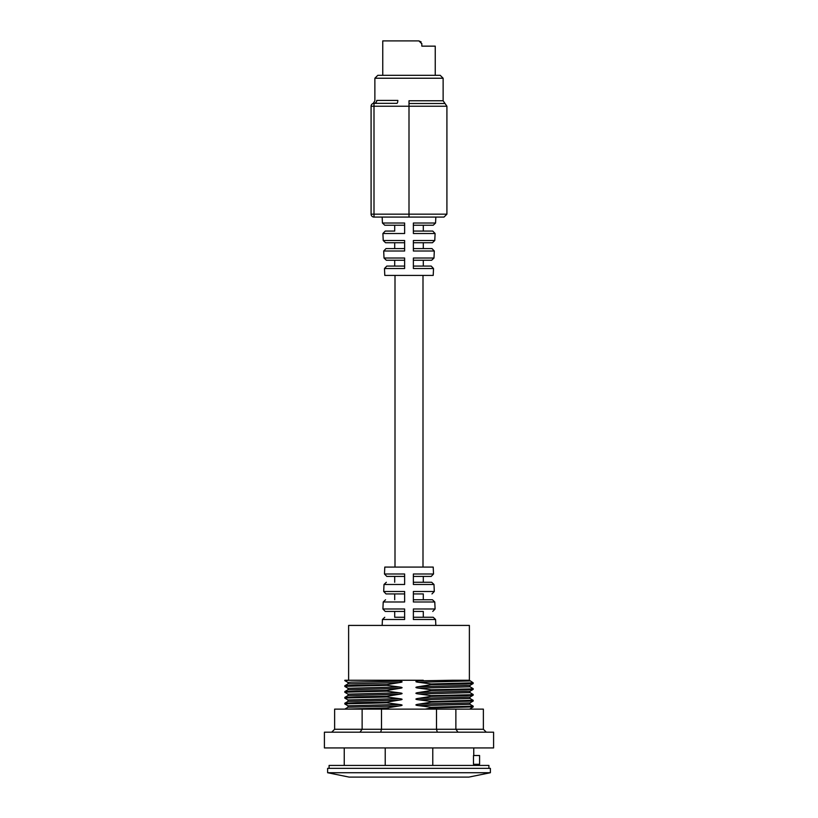 <?xml version="1.0" encoding="UTF-8"?>
<svg xmlns="http://www.w3.org/2000/svg" width="818" height="818" viewBox="0 0 818 818"><rect width="100%" height="100%" fill="white"/><g stroke="black" fill="none" stroke-linecap="round" stroke-linejoin="round"><path stroke-width="1.23" d="M488.919 768.347L488.919 765.433L329.081 765.433L329.081 768.347M473.489 764.268L473.489 755.515L479.583 755.515L479.583 764.268L473.489 764.268M432.773 747.928L432.773 765.433M389.593 709.134L386.863 708.664L386.863 707.938L399.307 705.934C403.008 705.413 403.008 704.922 399.307 704.472L386.863 702.826L386.863 702.1L399.307 700.096C403.008 699.574 403.008 699.093 399.307 698.644L386.863 696.997L386.863 696.271L399.307 694.267C403.008 693.746 403.008 693.255 399.307 692.805L386.863 691.159L386.863 690.433L399.307 688.429C403.008 687.907 403.008 687.427 399.307 686.977L386.863 685.331L386.863 684.605L399.307 682.601C403.008 682.079 403.008 681.588 399.307 681.138L391.474 680.259L423.274 680.259L418.693 680.842C414.992 681.374 414.992 681.854 418.693 682.304L431.137 683.95L431.137 684.676L418.693 686.68C414.992 687.202 414.992 687.693 418.693 688.132L431.137 689.779L431.137 690.504L418.693 692.509C414.992 693.04 414.992 693.521 418.693 693.971L431.137 695.617L431.137 696.343L418.693 698.347C414.992 698.869 414.992 699.359 418.693 699.799L431.137 701.445L431.137 702.171L418.693 704.175C414.992 704.707 414.992 705.188 418.693 705.637L431.137 707.284L431.137 708.01L425.145 709.134M385.227 765.433L385.227 747.928M490.381 768.347L327.619 768.347L327.619 772.724L490.381 772.724L490.381 768.347M486.291 732.182L483.377 729.267L483.377 709.134L334.623 709.134L334.623 729.267L331.709 732.182M359.992 732.182L362.129 729.267L362.129 709.134M380.707 732.182L381.495 729.267L381.495 709.134M437.293 732.182L436.505 729.267L436.505 709.134M458.008 732.182L455.871 729.267L455.871 709.134M409 732.182L324.409 732.182L324.409 747.928L493.591 747.928L493.591 732.182L409 732.182M360.165 709.134L386.863 708.664M386.863 707.938L345.022 709.134M399.307 705.934L348.018 707.212L344.828 709.134M431.137 683.95L473.172 682.815L469.379 680.259L469.379 625.422L348.621 625.422L348.621 680.259L344.828 680.627L349.695 680.259L344.828 680.259M490.381 772.724L468.878 777.1L349.122 777.1L327.619 772.724M399.307 692.805L348.018 694.145L344.848 692.314L345.615 692.151L386.863 691.159M386.863 690.433L356.842 690.985L344.848 691.547L344.828 692.294M399.307 698.644L348.018 699.973L344.848 698.153L345.615 697.979L386.863 696.997M386.863 696.271L356.842 696.824L344.848 697.376L344.828 698.122M399.307 704.472L348.018 705.811L344.848 703.981L345.615 703.817L386.863 702.826M386.863 702.1L356.842 702.652L344.848 703.214L344.828 703.961M431.137 708.01L473.172 706.875L473.172 706.149L431.137 707.284M431.137 684.676L466.199 683.981L473.152 683.562L473.172 682.815M431.137 702.171L473.172 701.046L473.172 700.32L431.137 701.445M399.307 686.977L348.018 688.306L344.848 686.486L345.615 686.312L386.863 685.331M386.863 684.605L356.842 685.157L344.848 685.709L344.828 686.455M418.693 688.132L469.982 686.803L473.172 688.654L470.217 688.93L431.137 689.779M431.137 690.504L466.199 689.809L473.152 689.4L473.172 688.654M418.693 693.971L469.982 692.631L473.172 694.482L470.217 694.768L431.137 695.617M469.379 680.259L452.221 680.259C471.741 680.259 477.743 680.259 452.221 680.259L418.693 680.842M349.695 680.259L391.474 680.259M431.137 696.343L466.199 695.648L473.152 695.228L473.172 694.482M421.822 43.538L421.832 46.145L435.248 46.145L435.248 75.317M421.147 41.943L418.918 40.9L382.752 40.9L418.918 40.9L421.832 43.814M413.376 576.424L431.188 576.424L433.52 573.991L413.376 573.991L413.376 576.424L423.295 576.424L423.295 582.263L413.376 582.263L413.376 576.424M433.99 584.481L431.659 582.263L413.376 582.263L413.376 584.481L433.99 584.481L434.307 591.486L413.376 591.486L413.376 593.929L423.295 593.929L423.295 599.758L413.376 599.758L413.376 593.929L423.295 593.929M434.777 601.987L432.446 599.758L413.376 599.758L413.376 601.987L434.777 601.987L435.094 608.991L413.376 608.991L413.376 611.424L423.295 611.424L423.295 617.263L413.376 617.263L413.376 611.424L423.295 611.424M423.295 617.263L413.376 617.263L413.376 619.492L435.565 619.492L435.83 625.422M394.705 617.263L394.705 611.424L404.624 611.424L404.624 617.263L394.705 617.263L404.624 617.263L404.624 619.492L382.435 619.492L384.767 617.263M394.705 582.263L394.705 576.424L404.624 576.424L404.624 584.481L384.01 584.481L383.693 591.486L404.624 591.486L404.624 593.929L394.705 593.929L404.624 593.929L404.624 601.987L383.223 601.987L385.554 599.758M435.565 223.017L413.376 223.017L413.376 225.247L433.233 225.247L435.565 223.017L435.83 217.077M413.376 225.247L423.295 225.247L423.295 231.075L413.376 231.075L413.376 225.247M423.295 231.075L413.376 231.075L413.376 233.519L435.094 233.519L432.763 231.075L413.376 231.075M434.777 240.512L413.376 240.512L413.376 242.742L432.446 242.742L434.777 240.512L435.094 233.519M423.295 242.742L423.295 248.58L413.376 248.58L413.376 242.742M433.99 258.018L413.376 258.018L413.376 260.247L431.659 260.247L433.99 258.018L434.307 251.014L431.976 248.58L413.376 248.58L413.376 251.014L434.307 251.014M423.295 260.247L423.295 266.075L413.376 266.075L413.376 260.247M404.624 266.075L386.812 266.075L384.48 268.519L404.624 268.519L404.624 258.018L384.01 258.018L386.341 260.247L404.624 260.247L394.705 260.247L394.705 266.075M404.624 248.58L386.024 248.58L383.693 251.014L404.624 251.014L404.624 240.512L383.223 240.512L385.554 242.742L404.624 242.742M394.705 225.247L404.624 225.247L404.624 233.519L382.906 233.519L385.237 231.075L394.705 231.075L394.705 225.247L404.624 225.247L404.624 223.017L382.435 223.017L384.767 225.247L404.624 225.247M376.75 100.399A2.914 2.761 -90 0 1 374 103.324C372.64 103.528 372.64 103.528 374 103.324C372.64 103.528 372.64 103.528 374 103.324C372.64 103.528 372.64 103.528 374 103.324C372.64 103.528 372.64 103.528 374 103.324A2.914 2.914 0 0 0 371.086 106.238L374 106.238L374 103.324L396.873 103.324A2.914 0.951 90 0 0 397.824 100.399L376.75 100.399C374.245 100.818 374.245 100.818 376.75 100.399L376.75 100.399M409 103.508L445.023 103.508L409 103.508L409 100.767L443.131 100.767L446.914 106.238L446.914 214.163L371.086 214.163A2.914 2.914 0 0 0 374 217.077L374 106.238L409 106.238L409 103.508M396.873 103.324L374 103.324M443.131 78.231L374.869 78.231L377.793 75.317L440.207 75.317L443.131 78.231L443.131 100.767M446.914 106.238L409 106.238L409 217.077L374 217.077L444 217.077L446.914 214.163M371.086 106.238L371.086 214.163M413.376 266.075L413.376 268.519L433.52 268.519L431.188 266.075L413.376 266.075M404.624 576.424L404.624 573.991L384.48 573.991L386.812 576.424L404.624 576.424M404.624 611.424L404.624 608.991L382.906 608.991L385.237 611.424L404.624 611.424M384.48 573.991L384.787 567.089L433.213 567.089L433.52 573.991M384.48 268.519L384.787 275.41L433.213 275.41L433.52 268.519M422.998 275.41L422.998 567.089M483.377 729.267L334.623 729.267M399.307 694.267L348.018 695.545L344.848 697.376M399.307 700.096L348.018 701.384L344.848 703.214M469.982 680.965L418.693 682.304M473.152 706.128L469.982 704.298L418.693 705.637M399.307 682.601L348.018 683.879L344.848 685.709M473.152 700.29L469.982 698.47L418.693 699.799M399.307 688.429L348.018 689.717L344.848 691.547M469.982 704.298L469.982 702.897L418.693 704.175M399.307 681.138L351.341 682.14L348.018 682.478L348.018 683.879M469.982 686.803L469.982 685.392L418.693 686.68M469.982 698.47L469.982 697.059L418.693 698.347M469.982 692.631L469.982 691.23L418.693 692.509M473.755 747.928L473.755 755.515M473.755 764.268L473.755 765.433M344.245 747.928L344.245 765.433M348.018 694.145L348.018 695.545M348.018 699.973L348.018 701.384M348.018 705.811L348.018 707.212M469.644 709.134L473.152 706.905M348.018 688.306L348.018 689.717M344.848 680.648L348.018 682.478M469.982 685.392L473.152 683.562M469.982 702.897L473.152 701.067M469.982 691.23L473.152 689.4M469.982 697.059L473.152 695.228M382.752 75.317L382.752 40.9M434.307 591.486L431.976 593.929M435.094 608.991L432.763 611.424M413.376 617.263L433.233 617.263L435.565 619.492M404.624 593.929L386.024 593.929L383.693 591.486M384.01 584.481L386.341 582.263M374.869 78.231L374.869 100.767L373.212 103.426M394.705 593.929L394.705 599.758M394.705 242.742L394.705 248.58M383.223 601.987L382.906 608.991M382.435 619.492L382.17 625.422M384.01 258.018L383.693 251.014M383.223 240.512L382.906 233.519M382.435 223.017L382.17 217.077M395.002 275.41L395.002 567.089"/></g></svg>
